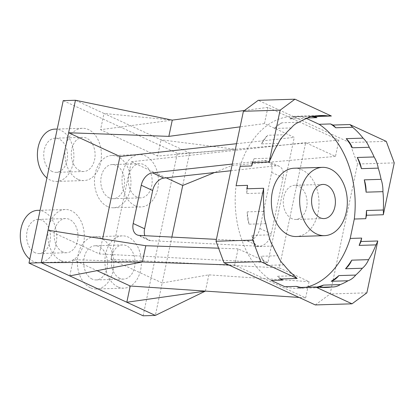 <?xml version="1.0" encoding="UTF-8"?>
<svg xmlns="http://www.w3.org/2000/svg" width="415" height="415" viewBox="0 0 415 415"><rect width="100%" height="100%" fill="white"/><g stroke="black" fill="none" stroke-linecap="round" stroke-linejoin="round"><path stroke-width="0.31" stroke-dasharray="2.08 1.56" d="M294.401 275.762L277.568 276.276A26.155 18.234 88.3 0 0 280.327 278.979M271.254 280.441A86.019 59.968 -91.7 0 1 236.078 185.707M281.069 278.958A86.019 59.968 -91.7 0 1 277.568 276.276M283.927 264.869L267.099 265.382A86.019 59.968 -91.7 0 1 260.957 256.252L277.791 255.739M272.883 246.054L256.05 246.567A86.019 59.968 -91.7 0 1 251.905 235.393A26.155 18.234 88.3 0 0 256.05 246.567M268.733 234.885L251.905 235.393M265.885 223.675L249.052 224.188A86.019 59.968 -91.7 0 1 247.226 211.868L264.059 211.354M263.67 193.006L246.837 193.52A86.019 59.968 -91.7 0 1 247.19 188.768M267.099 265.382A26.155 18.234 -91.7 0 1 260.957 256.252M249.052 224.188A26.155 18.234 -91.7 0 1 247.226 211.868M246.837 193.52A26.155 18.234 -91.7 0 1 246.832 188.778M240.166 166.306A86.019 59.968 -91.7 0 1 292.565 116.387A86.019 59.968 -91.7 0 1 305.487 118L306.54 118.488M306.037 287.279A86.019 59.968 -91.7 0 1 297.809 288.347A86.019 59.968 -91.7 0 1 284.887 286.739M294.147 168.22A34.165 23.821 -91.7 0 1 318.995 201.643A34.165 23.821 -91.7 0 1 296.227 236.519M252.761 162.524A86.019 59.968 -91.7 0 1 254.188 158.639A26.155 18.234 88.3 0 0 252.362 162.535M271.021 158.125L254.188 158.639M278.387 143.357L261.554 143.87A86.019 59.968 -91.7 0 1 267.789 135.274L284.617 134.766M291.268 127.945L274.44 128.458A86.019 59.968 -91.7 0 1 282.138 122.762L298.971 122.249M306.732 118.415L289.898 118.923A86.019 59.968 -91.7 0 1 298.452 116.584L312.531 116.159M307.489 117.938L305.487 118M316.676 287.113A86.019 59.968 -91.7 0 1 314.871 287.45L320.505 287.279M317.122 287.139L302.073 287.595A86.019 59.968 -91.7 0 1 301 287.429M366.865 292.845L330.143 293.965L357.528 164.013L394.25 162.893M386.261 141.375L349.539 142.495L258.234 100.316M349.539 142.495L357.528 164.013M315.307 304.937L330.143 293.965M309.076 281.64L305.653 297.887L234.651 265.081L238.075 248.839L267.867 262.607L294.261 137.37L264.464 123.608L267.888 107.366L338.889 140.166L335.465 156.408L305.673 142.646L279.279 267.877L309.076 281.64L208.838 274.855L162.192 282.942L155.345 315.431M311.25 116.439A26.155 18.234 -91.7 0 1 312.142 116.382A26.155 18.234 -91.7 0 1 313.029 116.387M289.898 118.923A26.155 18.234 -91.7 0 1 297.073 116.553A26.155 18.234 -91.7 0 1 298.452 116.584M274.44 128.458A26.155 18.234 -91.7 0 1 282.138 122.762M261.554 143.87A26.155 18.234 -91.7 0 1 267.789 135.274M302.073 287.595A26.155 18.234 -91.7 0 1 301.186 287.652A26.155 18.234 -91.7 0 1 298.764 287.496M319.005 287.097A26.155 18.234 -91.7 0 1 316.251 287.486A26.155 18.234 -91.7 0 1 314.871 287.45M279.279 267.877L110.836 259.219L131.373 161.751L166.192 177.838M131.373 161.751L305.673 142.646M335.465 156.408L231.886 165.486L214.555 172.536M230.87 170.747L275.913 165.808A12.813 8.674 114.8 0 1 279.279 166.322A12.813 8.674 114.8 0 1 283.087 177.672L271.265 233.78A12.813 8.674 114.8 0 1 258.96 246.24L150.676 240.674A12.813 8.674 114.8 0 1 148.425 240.124A12.813 8.674 114.8 0 1 144.794 235.684M110.836 259.219L162.192 282.942L171.857 237.074M305.653 297.887L299.085 297.441M208.838 274.855L205.415 291.097M234.651 265.081L228.603 264.879M142.376 261.974L73.175 259.645L97.027 270.663M238.075 248.839L218.591 248.186M267.867 262.607L99.424 253.944L48.062 230.221M99.424 253.944L102.598 238.874M236.571 143.699L294.261 137.37M232.276 164.07L264.495 160.538A12.813 8.674 114.8 0 1 267.867 161.051A12.813 8.674 114.8 0 1 271.675 172.401L259.852 228.509A12.813 8.674 114.8 0 1 247.548 240.965L216.407 239.367M264.464 123.608L240.119 126.855M267.888 107.366L244.477 110.489M338.889 140.166L157.622 156.056L100.56 129.693L103.983 113.445L75.452 100.264M231.886 165.486L235.31 149.244L161.046 139.808L103.983 113.445L172.272 120.122L100.56 129.693M291.761 218.612A17.082 11.911 -91.7 0 1 283.362 199.88A17.082 11.911 -91.7 0 1 294.666 185.292A17.082 11.911 -91.7 0 1 307.09 202.006A17.082 11.911 -91.7 0 1 295.708 219.442A17.082 11.911 -91.7 0 1 291.761 218.612M235.31 149.244L189.577 152.99L182.73 185.479M69.751 275.887L73.175 259.645M143.108 315.805L177.335 153.363L189.577 152.99L161.046 139.808L157.622 156.056M177.335 153.363L63.21 100.638M135.005 205.669A26.155 18.234 -91.7 0 1 122.14 176.982A26.155 18.234 -91.7 0 1 139.45 154.65A26.155 18.234 -91.7 0 1 158.473 180.24A26.155 18.234 -91.7 0 1 141.043 206.94A26.155 18.234 -91.7 0 1 135.005 205.669M117.891 286.889A26.155 18.234 -91.7 0 1 105.026 258.203A26.155 18.234 -91.7 0 1 122.332 235.87A26.155 18.234 -91.7 0 1 141.359 261.46A26.155 18.234 -91.7 0 1 123.929 288.16A26.155 18.234 -91.7 0 1 117.891 286.889M77.942 179.306A26.155 18.234 -91.7 0 1 65.077 150.619A26.155 18.234 -91.7 0 1 82.388 128.287A26.155 18.234 -91.7 0 1 101.41 153.877A26.155 18.234 -91.7 0 1 83.98 180.577A26.155 18.234 -91.7 0 1 77.942 179.306M60.823 260.527A26.155 18.234 -91.7 0 1 47.964 231.84A26.155 18.234 -91.7 0 1 65.269 209.508A26.155 18.234 -91.7 0 1 84.297 235.098A26.155 18.234 -91.7 0 1 66.862 261.798A26.155 18.234 -91.7 0 1 60.823 260.527M107.464 206.509A26.155 18.234 -91.7 0 1 94.599 177.822A26.155 18.234 -91.7 0 1 111.91 155.49A26.155 18.234 -91.7 0 1 130.933 181.075A26.155 18.234 -91.7 0 1 113.503 207.78A26.155 18.234 -91.7 0 1 107.464 206.509M90.346 287.73A26.155 18.234 -91.7 0 1 77.486 259.043A26.155 18.234 -91.7 0 1 94.791 236.706A26.155 18.234 -91.7 0 1 113.819 262.296A26.155 18.234 -91.7 0 1 96.384 289.001A26.155 18.234 -91.7 0 1 90.346 287.73M54.842 129.127A26.155 18.234 -91.7 0 1 73.87 154.717A26.155 18.234 -91.7 0 1 56.44 181.417A26.155 18.234 -91.7 0 1 50.402 180.146A26.155 18.234 -91.7 0 1 46.916 177.952M37.729 210.348A26.155 18.234 -91.7 0 1 56.751 235.933A26.155 18.234 -91.7 0 1 39.321 262.638A26.155 18.234 -91.7 0 1 33.283 261.367A26.155 18.234 -91.7 0 1 29.802 259.173M109.28 197.877A17.082 11.911 -91.7 0 1 100.881 179.145A17.082 11.911 -91.7 0 1 112.185 164.558A17.082 11.911 -91.7 0 1 124.609 181.272A17.082 11.911 -91.7 0 1 113.228 198.707A17.082 11.911 -91.7 0 1 109.28 197.877M92.166 279.098A17.082 11.911 -91.7 0 1 83.768 260.366A17.082 11.911 -91.7 0 1 95.066 245.779A17.082 11.911 -91.7 0 1 107.495 262.493A17.082 11.911 -91.7 0 1 96.109 279.928A17.082 11.911 -91.7 0 1 92.166 279.098M52.217 171.514A17.082 11.911 -91.7 0 1 43.819 152.782A17.082 11.911 -91.7 0 1 55.122 138.195A17.082 11.911 -91.7 0 1 67.546 154.909A17.082 11.911 -91.7 0 1 56.16 172.344A17.082 11.911 -91.7 0 1 52.217 171.514M35.104 252.735A17.082 11.911 -91.7 0 1 26.7 234.003A17.082 11.911 -91.7 0 1 38.004 219.416A17.082 11.911 -91.7 0 1 50.428 236.13A17.082 11.911 -91.7 0 1 39.046 253.565A17.082 11.911 -91.7 0 1 35.104 252.735M136.826 197.037A17.082 11.911 -91.7 0 1 128.422 178.305A17.082 11.911 -91.7 0 1 139.725 163.718A17.082 11.911 -91.7 0 1 152.149 180.432A17.082 11.911 -91.7 0 1 140.768 197.867A17.082 11.911 -91.7 0 1 136.826 197.037M119.707 278.257A17.082 11.911 -91.7 0 1 111.308 259.525A17.082 11.911 -91.7 0 1 122.612 244.938A17.082 11.911 -91.7 0 1 135.036 261.652A17.082 11.911 -91.7 0 1 123.649 279.088A17.082 11.911 -91.7 0 1 119.707 278.257M79.758 170.674A17.082 11.911 -91.7 0 1 71.359 151.942A17.082 11.911 -91.7 0 1 82.663 137.355A17.082 11.911 -91.7 0 1 95.087 154.069A17.082 11.911 -91.7 0 1 83.706 171.504A17.082 11.911 -91.7 0 1 79.758 170.674M62.644 251.895A17.082 11.911 -91.7 0 1 54.246 233.163A17.082 11.911 -91.7 0 1 65.549 218.575A17.082 11.911 -91.7 0 1 77.973 235.289A17.082 11.911 -91.7 0 1 66.587 252.725A17.082 11.911 -91.7 0 1 62.644 251.895M139.264 235.398L150.676 240.674M247.548 240.965L258.96 246.24M264.495 160.538L275.913 165.808M259.852 228.509L271.265 233.78M271.675 172.401L283.087 177.672M320.873 115.526L292.565 116.387M326.112 287.486L297.809 288.347M328.971 115.868L312.142 116.382M313.906 116.039L297.073 116.553M318.014 287.144L301.186 287.652M333.079 286.973L316.251 287.486M322.974 184.431L294.666 185.292M324.011 218.581L295.708 219.442M148.425 240.124L137.012 234.854M279.279 166.322L267.867 161.051M139.45 154.65L111.91 155.49M141.043 206.94L113.503 207.78M122.332 235.87L94.791 236.706M123.929 288.16L96.384 289.001M82.388 128.287L57.223 129.055M83.98 180.577L56.44 181.417M65.269 209.508L40.105 210.275M66.862 261.798L39.321 262.638M139.725 163.718L112.185 164.558M140.768 197.867L113.228 198.707M122.612 244.938L95.066 245.779M123.649 279.088L96.109 279.928M82.663 137.355L55.122 138.195M83.706 171.504L56.16 172.344M65.549 218.575L38.004 219.416M66.587 252.725L39.046 253.565"/><path stroke-width="0.62" d="M297.161 278.465A26.155 18.234 -91.7 0 1 294.401 275.762A86.019 59.968 -91.7 0 1 283.927 264.869A26.155 18.234 -91.7 0 1 277.791 255.739A86.019 59.968 -91.7 0 1 272.883 246.054A26.155 18.234 88.3 0 1 268.733 234.885A86.019 59.968 -91.7 0 1 265.885 223.675A26.155 18.234 -91.7 0 1 264.059 211.354A86.019 59.968 -91.7 0 1 263.67 193.006A26.155 18.234 88.3 0 1 263.665 188.265L252.735 240.119L260.724 261.637L297.161 278.465L280.327 278.979L282.729 280.089L271.254 280.441L284.887 286.739L296.362 286.386L298.764 287.496L315.597 286.983L352.029 303.816L366.865 292.845L377.79 240.991L360.962 241.504L361.683 238.08L350.208 238.433A86.019 59.968 -91.7 0 1 306.037 287.279M282.729 280.089A86.019 59.968 -91.7 0 1 281.069 278.958M247.19 188.768A86.019 59.968 -91.7 0 1 247.553 185.355L236.078 185.707L240.166 166.306L251.64 165.953L252.362 162.535L269.195 162.021A26.155 18.234 -91.7 0 1 271.021 158.125A86.019 59.968 -91.7 0 1 278.387 143.357A26.155 18.234 -91.7 0 1 284.617 134.766A86.019 59.968 -91.7 0 1 291.268 127.945A26.155 18.234 -91.7 0 1 298.971 122.249A86.019 59.968 -91.7 0 1 306.732 118.415A26.155 18.234 -91.7 0 1 313.906 116.039A26.155 18.234 -91.7 0 1 315.286 116.07L312.531 116.159M263.665 188.265L246.832 188.778L247.553 185.355M315.286 116.07A86.019 59.968 -91.7 0 1 320.873 115.526A86.019 59.968 -91.7 0 1 328.083 115.925A26.155 18.234 -91.7 0 1 328.971 115.868A26.155 18.234 -91.7 0 1 331.388 116.024L294.956 99.195L280.12 110.167L269.195 162.021M280.12 110.167L243.398 111.287L216.013 241.24L252.735 240.119M352.029 303.816L315.307 304.937L224.001 262.757L260.724 261.637M224.001 262.757L216.013 241.24M306.54 118.488L319.119 124.298A86.019 59.968 -91.7 0 1 354.296 219.032L350.208 238.433M324.535 235.653L296.227 236.519A34.165 23.821 -91.7 0 1 288.342 234.859A34.165 23.821 -91.7 0 1 271.54 197.39A34.165 23.821 -91.7 0 1 294.147 168.22L322.45 167.354A34.165 23.821 -91.7 0 1 347.303 200.777A34.165 23.821 -91.7 0 1 324.535 235.653A34.165 23.821 -91.7 0 1 316.645 233.993A34.165 23.821 -91.7 0 1 299.848 196.523A34.165 23.821 -91.7 0 1 322.45 167.354M251.64 165.953A86.019 59.968 -91.7 0 1 252.761 162.524M328.083 115.925L311.25 116.439A86.019 59.968 -91.7 0 1 316.961 117.647L307.489 117.938M361.683 238.08A86.019 59.968 -91.7 0 1 359.136 245.4L375.964 244.886A86.019 59.968 -91.7 0 1 368.598 259.65L351.77 260.163A86.019 59.968 -91.7 0 1 345.534 268.759L362.368 268.246A86.019 59.968 -91.7 0 1 355.717 275.067L338.884 275.581A86.019 59.968 -91.7 0 1 331.186 281.277L348.014 280.763A86.019 59.968 -91.7 0 1 340.259 284.597L323.425 285.11A86.019 59.968 -91.7 0 1 316.676 287.113M340.259 284.597A26.155 18.234 -91.7 0 1 333.079 286.973A26.155 18.234 -91.7 0 1 331.704 286.936L320.505 287.279M331.704 286.936A86.019 59.968 -91.7 0 1 326.112 287.486A86.019 59.968 -91.7 0 1 318.907 287.081L317.122 287.139M301 287.429A86.019 59.968 -91.7 0 1 296.362 286.386M383.315 210.006A26.155 18.234 -91.7 0 1 383.32 214.747L394.25 162.893L386.261 141.375L349.829 124.542A26.155 18.234 -91.7 0 1 352.589 127.249A86.019 59.968 -91.7 0 1 363.058 138.143A26.155 18.234 -91.7 0 1 369.194 147.273A86.019 59.968 -91.7 0 1 374.107 156.958L357.274 157.472A86.019 59.968 -91.7 0 1 361.424 168.64L378.252 168.127A86.019 59.968 -91.7 0 1 381.105 179.337A26.155 18.234 -91.7 0 1 382.926 191.657A86.019 59.968 -91.7 0 1 383.315 210.006L366.487 210.519A86.019 59.968 -91.7 0 1 365.771 218.679L354.296 219.032M365.771 218.679L366.492 215.261L383.32 214.747M349.829 124.542L332.996 125.055L330.594 123.945L319.119 124.298M330.594 123.945A86.019 59.968 -91.7 0 1 335.756 127.763A26.155 18.234 88.3 0 0 332.996 125.055M352.589 127.249L335.756 127.763M363.058 138.143L346.224 138.657A86.019 59.968 -91.7 0 1 352.366 147.782L369.194 147.273M381.105 179.337L364.271 179.851A86.019 59.968 -91.7 0 1 366.097 192.166L382.926 191.657M316.961 117.647L314.56 116.537L331.388 116.024M243.398 111.287L258.234 100.316L294.956 99.195M313.029 116.387A26.155 18.234 -91.7 0 1 314.56 116.537M318.907 287.081A26.155 18.234 -91.7 0 1 318.014 287.144A26.155 18.234 -91.7 0 1 315.597 286.983M355.717 275.067A26.155 18.234 -91.7 0 1 348.014 280.763M368.598 259.65A26.155 18.234 -91.7 0 1 362.368 268.246M377.79 240.991A26.155 18.234 -91.7 0 1 375.964 244.886M323.425 285.11A26.155 18.234 -91.7 0 1 319.005 287.097M338.884 275.581A26.155 18.234 -91.7 0 1 331.186 281.277M351.77 260.163A26.155 18.234 -91.7 0 1 345.534 268.759M360.962 241.504A26.155 18.234 -91.7 0 1 359.136 245.4M366.487 210.519A26.155 18.234 -91.7 0 1 366.492 215.261M378.252 168.127A26.155 18.234 88.3 0 0 374.107 156.958M364.271 179.851A26.155 18.234 -91.7 0 1 366.097 192.166M361.424 168.64A26.155 18.234 88.3 0 0 357.274 157.472M346.224 138.657A26.155 18.234 -91.7 0 1 352.366 147.782M320.069 217.751A17.082 11.911 -91.7 0 1 311.67 199.013A17.082 11.911 -91.7 0 1 322.974 184.431A17.082 11.911 -91.7 0 1 335.398 201.14A17.082 11.911 -91.7 0 1 324.011 218.581A17.082 11.911 -91.7 0 1 320.069 217.751M166.192 177.838L182.73 185.479L171.857 237.074M214.555 172.536L182.73 185.479M144.794 235.684A12.813 8.674 114.8 0 1 144.617 228.774L152.679 190.516A12.813 8.674 114.8 0 1 163.863 178.092L230.87 170.747M299.085 297.441L130.237 286.008L97.027 270.663M228.603 264.879L142.376 261.974L145.8 245.732L48.062 230.221L41.22 262.705L28.977 263.079L143.108 315.805L155.345 315.431L41.22 262.705L142.376 261.974L69.751 275.887M218.591 248.186L145.8 245.732M102.598 238.874L119.961 156.481L236.571 143.699M216.407 239.367L139.264 235.398A12.813 8.674 114.8 0 1 137.012 234.854A12.813 8.674 114.8 0 1 133.205 223.503L141.266 185.246A12.813 8.674 114.8 0 1 152.45 172.822L232.276 164.07M240.119 126.855L168.848 136.369L68.605 132.753L119.961 156.481M244.477 110.489L172.272 120.122L75.452 100.264L48.062 230.221M168.848 136.369L172.272 120.122M130.237 286.008L126.814 302.25L205.415 291.097L155.345 315.431M75.452 100.264L63.21 100.638L28.977 263.079M46.916 177.952A26.155 18.234 -91.7 0 1 37.864 148.803A26.155 18.234 -91.7 0 1 54.842 129.127L57.223 129.055M29.802 259.173A26.155 18.234 -91.7 0 1 20.75 230.024A26.155 18.234 -91.7 0 1 37.729 210.348L40.105 210.275M133.205 223.503L144.617 228.774M141.266 185.246L152.679 190.516M152.45 172.822L163.863 178.092"/></g></svg>
